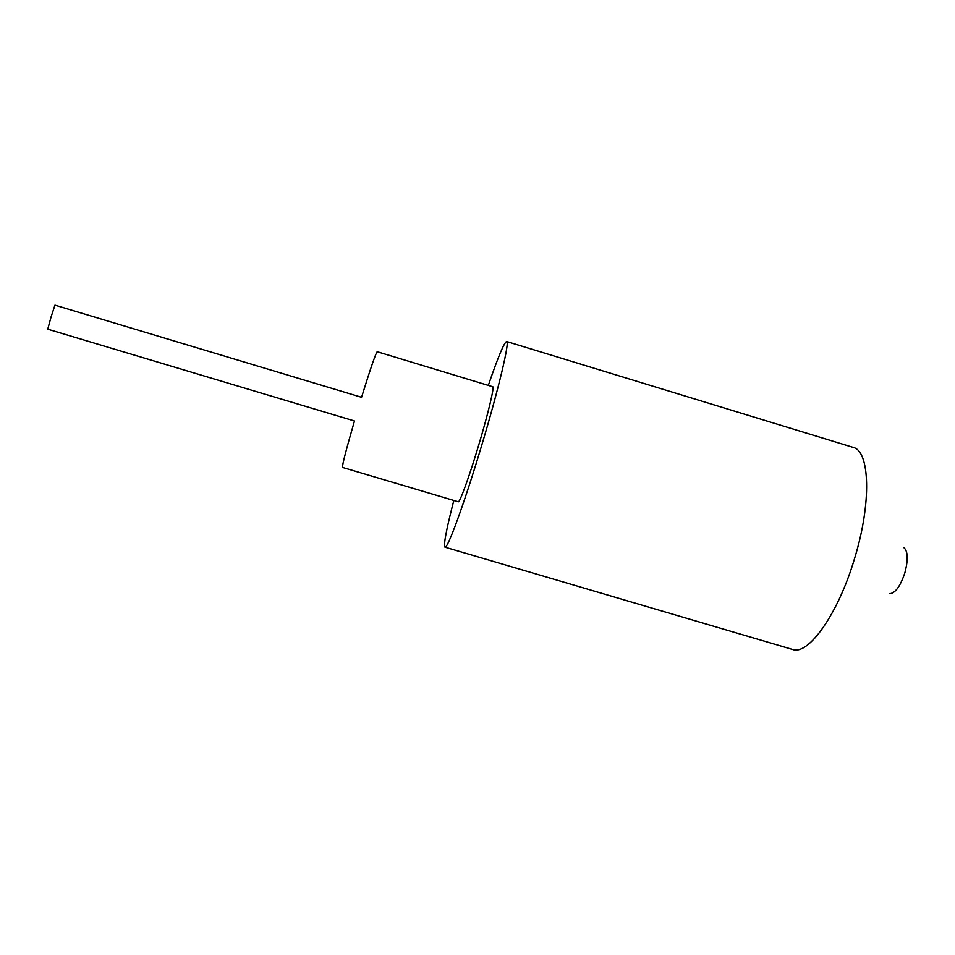 <?xml version="1.0" encoding="UTF-8"?>
<svg xmlns="http://www.w3.org/2000/svg" width="955" height="955" viewBox="0 0 955 955"><rect width="100%" height="100%" fill="white"/><g stroke="black" fill="none" stroke-linecap="round" stroke-linejoin="round"><path stroke-width="1.43" d="M903.669 547.466C907.978 550.963 908.36 559.487 904.803 573.036C900.314 586.275 895.313 593.151 889.809 593.688M444.97 547.179L792.674 649.496C808.431 655.572 838.275 613.922 854.665 558.174C871.772 502.473 869.814 451.011 853.269 447.418L506.639 341.508C510.054 340.649 498.653 389.103 481.439 446.248C464.393 503.285 447.334 549.758 444.97 547.179C443.383 545.019 446.343 529.44 453.828 500.456M458.257 501.769C459.653 503.094 469.263 476.7 478.646 445.317C488.112 413.873 494.642 386.405 492.744 386.739L377.213 351.726C375.757 353.183 370.54 368.379 361.563 397.292L54.948 305.146L51.033 317.084L47.75 329.189L354.472 420.976C346.08 449.948 342.093 465.431 342.523 467.425L458.257 501.769M488.327 385.402C498.033 357.075 504.133 342.451 506.639 341.508"/></g></svg>
